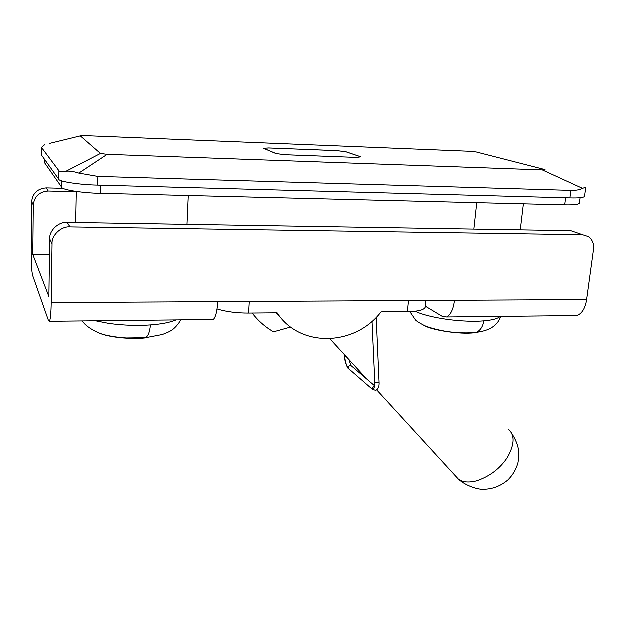 <?xml version="1.0" encoding="UTF-8"?>
<svg xmlns="http://www.w3.org/2000/svg" width="625" height="625" viewBox="0 0 625 625"><rect width="100%" height="100%" fill="white"/><g stroke="black" fill="none" stroke-linecap="round" stroke-linejoin="round"><path stroke-width="0.94" d="M346.789 357.25L344.625 356.742C344.25 359.875 347.719 369.156 348.32 368.383M372.117 321.391L374.883 382.383L377.492 382.953L379.141 382.117L376.289 317.438M44.695 159.547L44.766 163L61.883 187.516C62.016 189.914 83.43 193.242 100.633 193.453L564.797 204.977C573.711 205.188 578.609 204.633 579.492 203.328L580.219 197.844M252.266 313.156C258.203 320.898 265.32 327.156 273.625 331.938L290.773 327.148M356.531 157.516L360.773 156.898L345.742 151.805L336.875 150.758L268.859 148.078L263.703 148.391L276.266 153.703L285.484 154.844L356.531 157.531M360.906 156.906L345.883 151.812L336.828 150.734L268.82 148.062L263.555 148.383L276.117 153.703L285.531 154.859L356.586 157.531L360.906 156.953M585.867 187.32L582.633 188.477L542.438 170.031C545.258 170.117 545.898 169.953 544.367 169.531L476.406 152.086L470.305 151.398L82.141 135.617L80.406 135.977L100.594 153.562L107.266 154.453L78.914 173.219C73.828 171.562 69.555 170.938 66.109 171.359L100.594 153.562M542.438 170.031L107.266 154.453M80.406 135.977L49.5 143.531M585.875 187.266L584.641 196.516C583.766 197.758 578.883 198.258 570 198.023L570.977 190.508C575.984 190.625 579.867 189.945 582.633 188.477M570.977 190.508L98.023 176.539L97.812 185.234C80.484 184.969 58.984 181.703 58.891 179.414L41.617 155.242L41.602 147.609L59.016 170.875C59.711 171.711 62.07 171.875 66.109 171.359M78.914 173.219L98.023 176.539M570 198.023L97.812 185.234M44.828 144.672L41.602 147.609M425.984 300.562L425.305 307.336C424.109 310.109 418.18 311.578 407.5 311.742L408.57 300.664M249.367 301.57L248.672 313.188C236.875 313.234 226.359 311.859 217.109 309.047M248.672 313.188L277.203 312.93C299.898 348.141 355.016 346.477 381.133 311.984L407.5 311.742M213.391 319.625L49.594 321.406L48.641 320.891L32.672 275.391C31.711 271.281 31.242 262.93 31.258 250.32L31.719 201.719C32.75 193.273 37.633 188.703 46.359 188.016L48.258 191.148C39.383 191.859 34.414 196.516 33.359 205.109L32.875 254.539L48.969 296.633L49.75 238.969C49.141 230.68 58.758 221.648 67.281 222.5L570.945 230.82L582.711 234.859L70.031 227.023C61.32 226.172 51.5 235.398 52.117 243.859L51.289 302.695L217.805 301.75C217.258 311.18 215.781 317.141 213.391 319.625L211.617 319.648M49.594 321.406C50.555 318.82 51.125 312.586 51.289 302.695M32.875 254.539L49.539 254.664M573.477 315.711L577.219 315.672C582.281 313.414 585.453 308.078 586.727 299.648L593.602 249.57C594.289 244.336 592.672 240.078 588.742 236.797L582.711 234.859M217.805 301.75L586.727 299.648M425.414 306.273L442.672 316.664L446.727 317.094C450.914 314.75 453.523 309.188 454.562 300.398M48.258 191.148L76.367 191.852M46.359 188.016L63.125 188.445M438.523 330.07L438.102 329.969M348.93 368.977L348.086 367.32C346.367 365.406 345.281 361.961 344.828 356.992M348.086 367.32L349.961 365.383L351.484 366.023L374.656 385.859M373.195 389.969L372.094 388.133L374.086 386.07M372.094 388.133C373.992 389.336 374.938 387.461 374.938 382.523M44.766 163L44.805 159.703M61.883 187.516L61.984 181.039M100.633 193.453L100.836 185.312M564.797 204.977L565.711 197.914M455.352 475.797L458.539 479.273C462.531 482.328 468.523 482.906 476.523 481.008C489.891 476.539 500.289 468.586 507.719 457.133C514.734 444.266 514.969 435.031 508.437 429.437M58.891 179.414L59.016 170.875M41.703 147.922L41.617 155.242M276.117 312.938L285.242 322.453M473.969 229.219L476.867 202.789M187.07 224.477L188.359 195.633M176.188 320.031C170.117 322.562 161.555 324.234 150.492 325.039C149.906 331.859 148.289 336.117 145.656 337.82L144.406 338.148C130.258 339.484 108.406 337.438 99 333.031M150.492 325.039C137.555 326.008 123.742 325.508 109.062 323.555L95.648 320.906M67.281 222.5L70.031 227.023M52.117 243.859L49.75 238.969M33.359 205.109L31.719 201.719M500.312 316.508C497.828 318.773 492.391 320.258 484.016 320.969C474.242 321.82 462.25 321.367 448.047 319.609C433.086 317.445 422.133 314.688 415.195 311.328M484.016 320.969C482.859 326.914 480.305 330.75 476.352 332.469L474.039 332.906C460.734 334.688 431.219 330.344 423.664 325.25M344.5 354.75L344.602 356.727M348.906 359.57L351.039 365.609M348.406 368.516L372.43 389.391M372.438 389.352L375.711 390.5C378.297 389.352 379.445 386.555 379.141 382.102M374.891 382.398L374.672 386.375M511.383 432.781C520.07 446.453 519.492 453.867 518.078 462.648C516.328 469.297 512.93 475.125 507.891 480.125C500.437 486.383 492.086 489.469 482.836 489.391C478.023 489.625 465.945 486.055 458.539 479.273L376.805 390.023M366.93 379.25L329.977 338.898M76.375 191.578L75.773 222.641M523.484 203.945L520.359 229.984M82.781 321.047C83.438 324.742 96.508 333.797 107.469 335.516C112.062 336.656 118.383 337.516 126.422 338.086L145.656 337.82L162.406 334.641C171.07 331.305 170.344 330.992 171.805 330.219C173.234 329.797 179.586 323.422 180.516 319.984M446.727 317.094L577.219 315.672M409.938 311.688L415.484 319.914C416.312 321.016 419.195 322.867 424.141 325.477C427.609 327.234 438.469 330.453 448.875 331.891C459.242 333.156 468.398 333.352 476.352 332.469C481.195 331.859 485.398 330.773 488.969 329.219L491.781 327.734C496.289 324.828 499.289 321.086 500.781 316.508"/></g></svg>
